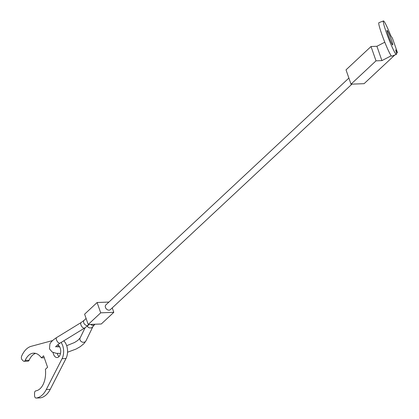 <?xml version="1.0" encoding="UTF-8"?>
<svg xmlns="http://www.w3.org/2000/svg" width="419" height="419" viewBox="0 0 419 419"><rect width="100%" height="100%" fill="white"/><g stroke="black" fill="none" stroke-linecap="round" stroke-linejoin="round"><path stroke-width="0.63" d="M351.944 84.14L110.297 309.704A3.263 2.331 -133 0 1 107.667 309.871A3.263 2.331 -133 0 1 105.452 307.42A3.263 2.331 -133 0 1 105.845 304.938L348.886 78.07M112.25 307.881L113.795 312.328L101.298 323.992L88.2 324.5L100.701 312.831L97.108 302.518L84.607 314.187L88.2 324.5M108.924 302.062L97.108 302.518M113.795 312.328L100.701 312.831M61.101 342.464A11.413 6.788 87.8 0 1 62.672 345.596A11.413 6.788 87.8 0 1 62.075 358.68L46.305 389.502A26.088 15.519 87.8 0 1 36.186 398.045A2.446 1.456 87.8 0 1 36.107 398.05A2.446 1.456 87.8 0 1 34.767 396.772A2.446 1.456 87.8 0 1 34.557 395.541L34.536 393.247A2.446 1.456 87.8 0 1 35.804 390.875A18.913 11.25 87.8 0 0 45.409 369.307L47.583 367.274L43.592 355.815L41.418 357.847L44.262 357.737M39.957 397.898A2.446 1.456 -92.2 0 0 40.035 397.898A2.446 1.456 -92.2 0 0 40.119 397.893A26.088 15.519 -92.2 0 0 50.233 389.351L66.003 358.528A11.413 6.788 -92.2 0 0 66.6 345.45A11.413 6.788 -92.2 0 0 63.74 340.851M41.418 357.847A18.913 11.25 87.8 0 0 33.614 353.149A18.913 11.25 87.8 0 0 25.187 360.392A2.446 1.456 87.8 0 1 24.098 361.33A2.446 1.456 87.8 0 1 23.296 360.969L22.102 359.769A2.446 1.456 87.8 0 1 21.558 358.853A2.446 1.456 87.8 0 1 21.615 356.197A26.088 15.519 87.8 0 1 31.257 346.293L52.632 340.547M57.717 344.758A6.521 3.881 87.8 0 1 60.174 347.932A6.521 3.881 87.8 0 1 57.089 357.559A6.521 3.881 87.8 0 1 53.506 354.155A6.521 3.881 87.8 0 1 53.093 352.499M57.256 353.427A6.521 3.881 -92.2 0 0 57.434 354.003A6.521 3.881 -92.2 0 0 59.021 356.585M58.587 345.35A6.521 3.881 -92.2 0 0 57.597 346.911M24.098 361.33L28.026 361.178A2.446 1.456 -92.2 0 0 29.115 360.24A18.913 11.25 87.8 0 1 35.589 353.364M397.442 52.558L392.456 38.234L390.702 35.557A17.933 1.524 68.9 0 0 383.427 20.95A17.933 1.524 68.9 0 0 386.187 32.022A17.933 1.524 68.9 0 0 396.358 54.407A17.933 1.524 68.9 0 0 395.688 49.882L397.442 52.558L396.484 53.449M396.358 54.407L391.812 56.167A17.933 1.524 -111.1 0 1 381.641 33.777A17.933 1.524 -111.1 0 1 378.881 22.705L383.427 20.95M388.277 35.212A7.825 0.665 -111.1 0 1 387.072 30.378A7.825 0.665 -111.1 0 1 391.514 40.151A7.825 0.665 -111.1 0 1 392.718 44.98A7.825 0.665 -111.1 0 1 388.277 35.212M394.818 55.004L364.106 83.669L351.012 84.177L376.011 60.839L381.903 60.614L391.252 55.769M381.903 60.614L376.917 46.289L384.799 42.204M351.012 84.177L346.026 69.853L371.025 46.519L376.917 46.289M376.011 60.839L371.025 46.519M55.633 346.717L55.758 346.927C55.554 346.571 57 345.293 60.095 343.082A3.263 1.55 -121.5 0 1 59.388 343.171A3.263 1.55 -121.5 0 1 56.476 339.882A3.263 1.55 -121.5 0 1 56.685 337.525C52.894 339.998 50.631 342.182 49.892 344.072L49.473 348.859L52.166 352.028L56.335 353.337L60.509 353.427M67.548 352.222L76.028 349.074L80.233 346.681L83.91 343.685L86.015 340.783A3.263 2.844 -154.1 0 1 84.078 342.218A3.263 2.844 -154.1 0 1 80.055 339.971A3.263 2.844 -154.1 0 1 80.149 337.929L85.104 327.737M80.93 324.877A3.263 1.55 -121.5 0 1 81.139 322.525L84.135 320.31A3.263 2.325 -132.9 0 0 83.737 322.798A3.263 2.325 -132.9 0 0 87.351 325.563A3.263 2.325 -132.9 0 0 88.577 325.086L84.549 328.082A3.263 1.55 -121.5 0 1 83.842 328.166A3.263 1.55 -121.5 0 1 80.93 324.877M94.945 324.238L92.981 326.453A3.263 2.844 -154.1 0 1 91.043 327.888A3.263 2.844 -154.1 0 1 87.278 326.192M94.285 324.861A3.263 2.336 -133.1 0 1 93.055 325.343A3.263 2.336 -133.1 0 1 90.687 324.4M62.075 358.68L66.003 358.528M36.186 398.045L40.119 397.893M25.187 360.392L29.115 360.24M46.305 389.502L50.233 389.351M81.139 322.525L56.685 337.525M86.105 318.477L84.135 320.31M89.252 324.458L88.577 325.086M84.549 328.082L60.095 343.082M92.981 326.453L86.015 340.783M55.942 346.613L59.749 346.937M66.684 345.691L74.53 342.512L77.782 340.422L80.149 337.929M36.107 398.05L40.035 397.898"/></g></svg>

